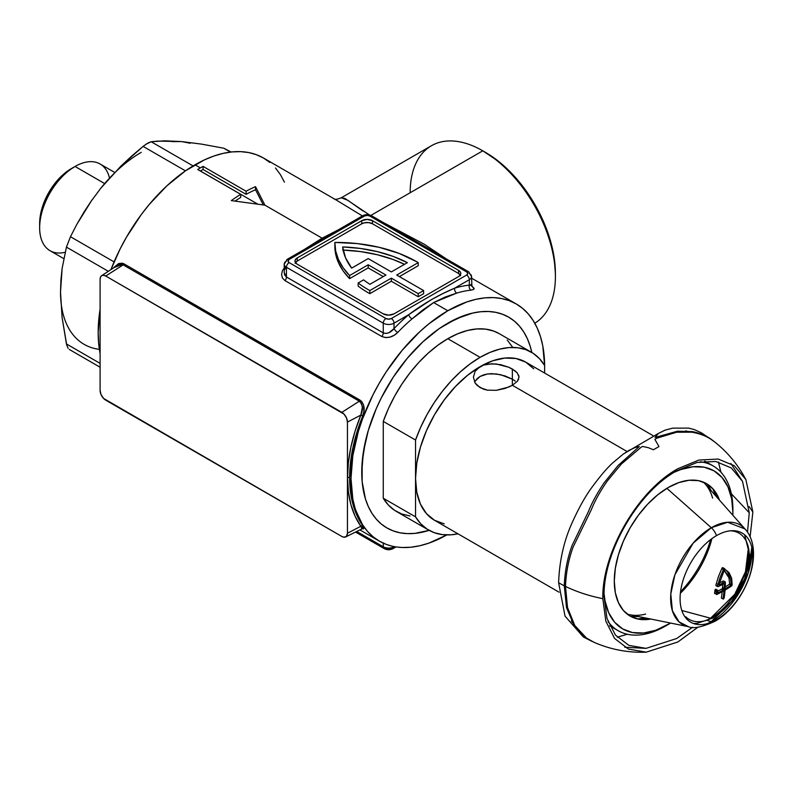 <?xml version="1.0" encoding="UTF-8"?>
<svg xmlns="http://www.w3.org/2000/svg" width="793" height="793" viewBox="0 0 793 793"><rect width="100%" height="100%" fill="white"/><g stroke="black" fill="none" stroke-linecap="round" stroke-linejoin="round"><path stroke-width="1.19" d="M555.397 276.588L555.397 273.486A98.897 57.096 -120 0 0 485.465 152.365L482.778 150.819A102.693 59.297 60 0 1 555.397 276.588A102.693 59.297 60 0 1 534.789 323.217A102.693 59.297 -120 0 0 549.688 240.705A102.693 59.297 -120 0 0 482.778 150.819L370.876 215.418L482.778 150.819A102.693 59.297 -120 0 0 431.432 145.734L341.218 197.814C337.61 199.261 335.241 199.648 334.111 198.974M410.159 192.739A102.693 59.297 60 0 1 482.778 150.819L499.104 161.792L512.228 173.964L524.312 188.407L534.908 204.564L543.611 221.822L550.074 239.516L554.049 256.962L555.397 273.486M447.807 323.177A121.716 70.27 -60 0 1 531.825 352.479L530.17 346.154L531.825 352.479A121.716 70.27 -60 0 0 508.67 317.15L514.34 321.096L519.375 326.022L523.717 331.88L527.325 338.621L530.17 346.154L527.325 338.621L523.717 331.88L519.375 326.022L514.34 321.096L508.67 317.15L502.415 314.206L508.67 317.141A121.716 70.27 -60 0 0 447.807 323.177L464.599 315.386L472.797 313.027L480.746 311.728L488.379 311.49L495.625 312.313L502.415 314.206L495.625 312.313L488.379 311.49L480.746 311.728L472.797 313.027L456.253 318.786L439.372 328.52L447.807 323.177A121.716 70.27 -60 0 0 361.747 472.241L363.402 451.901L368.299 430.43L376.249 408.653L381.284 397.917L393.209 377.25L407.245 358.337L422.828 341.882L439.372 328.52L422.828 341.882L407.245 358.337L393.209 377.25L381.284 397.917L376.249 408.653L368.299 430.43L365.454 441.255L362.163 462.26L362.163 481.748L361.747 472.241A121.716 70.27 -60 0 0 429.132 530.348L414.878 533.382L407.245 533.62L399.999 532.787L393.209 530.894L386.954 527.96L381.284 524.014L376.249 519.078L371.907 513.22L368.299 506.489L365.454 498.956L362.163 481.748L365.454 498.956L368.299 506.489L371.907 513.22L376.249 519.078L381.284 524.014L386.954 527.96A121.716 70.27 -60 0 1 368.299 430.43A121.716 70.27 -60 0 1 447.807 323.177M362.114 528.743L360.825 526.284L347.453 533.243L347.453 422.064L360.825 415.106L362.778 415.829C354.075 437.429 349.683 458.037 349.604 477.654A1.517 0.882 0 0 0 347.512 477.624C347.592 457.789 352.033 436.953 360.825 415.106L355.076 431.174L350.893 447.123L348.355 462.686L347.512 477.624L348.355 491.67L350.893 504.606L355.076 516.203L360.825 526.284L347.453 533.243A7.93 4.58 60 0 1 345.659 536.95A7.93 4.58 60 0 1 341.842 536.474L105.707 400.148A7.93 4.58 60 0 1 100.096 390.434L100.096 279.255A7.93 4.58 60 0 1 101.593 275.716A7.93 4.58 60 0 1 105.707 276.023L123.173 264.872L359.318 401.208L341.842 412.35A7.93 4.58 60 0 1 347.453 422.064L360.825 415.106L362.361 407.384L361.519 403.746L359.318 401.208L341.842 412.35L105.707 276.023L123.173 264.872L121.636 264.327L118.335 264.763L101.593 275.716M334.844 243.104L334.844 246.207A114.103 65.878 0 0 0 349.614 278.63L349.614 275.518L343.121 267.737L338.452 259.539L335.677 251.054L334.854 242.43A114.103 65.878 180 0 1 416.712 261.72A114.103 65.878 180 0 1 418.228 262.612L396.708 275.042L423.611 290.565L418.228 293.668L391.336 278.145L369.816 290.565A114.103 65.878 180 0 1 358.158 283.012L358.158 286.114A114.103 65.878 0 0 0 369.816 293.668A114.103 65.878 180 0 1 358.158 286.114L358.158 283.012L363.591 279.87A106.5 61.487 0 0 0 369.895 284.31L385.953 275.042L368.2 264.793L349.614 275.518A114.103 65.878 180 0 1 334.844 243.104A114.103 65.878 180 0 1 334.854 242.43L357.425 243.6L379.143 247.317L399.176 253.433L416.712 261.72A114.103 65.878 180 0 1 418.228 262.612L418.228 265.724L399.404 276.588L418.228 265.724L418.228 262.612L396.708 275.042L423.611 290.565L423.611 293.668L418.228 296.78L391.336 281.247L369.816 293.668L369.816 290.565L369.816 293.668L391.336 281.247L391.336 278.145L391.336 281.247L418.228 296.78L418.228 293.668L418.228 296.78L423.611 293.668L423.611 290.565L418.228 293.668L391.336 278.145L369.816 290.565A114.103 65.878 180 0 1 358.158 283.012L363.591 279.87A106.5 61.487 180 0 0 369.895 284.31L385.953 275.042L368.2 264.793L368.2 267.895L349.614 278.63L343.121 270.849L338.452 262.642L335.677 254.156L334.854 245.533M304.7 249.27L322.127 238.187L264.921 205.159L231.308 200.609A136.931 79.052 -60 0 1 240.715 194.335L240.715 197.437A136.931 79.052 120 0 0 235.134 201.035A136.931 79.052 -60 0 1 240.715 197.437L240.715 194.335L197.685 169.494A136.931 79.052 -60 0 1 200.371 167.898L194.999 164.795A136.931 79.052 120 0 0 111.01 269.442L120.149 248.873L126.533 237.067L141.204 214.685L149.352 204.346L166.887 185.83L185.503 170.812L204.485 159.849L213.882 156.033L223.101 153.376L232.052 151.909L240.636 151.641L248.784 152.573L256.417 154.704L263.464 158.005L269.838 162.456M336.916 200.421L263.464 158.005A136.931 79.052 120 0 0 194.999 164.795L200.371 167.898A136.931 79.052 -60 0 1 203.067 166.391L203.067 169.494A136.931 79.052 120 0 0 200.371 171.001L257.556 204.009L200.371 171.001A136.931 79.052 120 0 0 200.342 171.02A136.931 79.052 -60 0 1 200.371 171.001A136.931 79.052 -60 0 1 203.067 169.494L203.067 166.391L246.098 191.232A136.931 79.052 -60 0 1 255.515 186.633L264.921 205.159L322.127 238.187L338.363 229.831M390.097 548.806L385.953 548.33A3.806 2.201 -60 0 1 384.05 548.518A3.806 2.201 -60 0 1 383.267 546.774L383.267 543.155L383.267 546.774A7.603 4.391 0 0 0 394.022 546.774L402.17 547.507L410.764 547.239L419.705 545.772L428.924 543.116L446.806 534.928A136.931 79.052 -60 0 1 379.351 541.133A136.931 79.052 -60 0 1 358.357 431.412A136.931 79.052 -60 0 1 447.807 310.747L433.642 302.569L422.728 310.004L412.003 318.915A136.931 79.052 120 0 0 397.729 332.455L394.18 335.27L389.968 337.104L385.616 337.61L381.81 336.51L284.984 280.613A3.806 2.201 120 0 0 286.442 277.015L284.211 272.544L284.697 275.012L286.442 277.015L286.442 267.271L383.267 323.177L383.267 332.911L286.442 277.015L286.442 267.271L383.267 323.177A7.603 4.391 0 0 0 394.022 323.177A7.603 4.391 180 0 1 383.267 323.177L383.267 332.911L385.993 333.496L388.976 332.693L394.022 328.609L394.022 323.177L408.692 314.702A140.728 81.253 120 0 0 394.022 328.609L394.022 323.177L408.692 314.702L431.323 299.675L443.009 293.509A109.702 63.341 120 0 0 443 293.499L454.657 288.166L469.327 279.701L469.327 285.133A140.728 81.253 120 0 0 454.657 288.166L469.327 279.701L469.327 285.133L471.349 285.173L471.072 284.37M446.231 258.855L383.574 222.684L424.215 244.204L446.231 258.855M100.096 309.191A136.931 79.052 120 0 0 100.096 353.569L98.639 343.181L98.173 332.495L100.096 309.191M284.984 280.613A3.806 2.201 -60 0 0 286.442 277.015L383.267 332.911A3.806 2.201 -60 0 1 381.81 336.51L284.984 280.613L282.447 278.036L281.584 274.527L282.407 270.73L284.766 267.231M116.72 265.645L123.173 264.872A1.517 0.882 -60 0 0 124.005 263.861L360.141 400.197A1.517 0.882 -60 0 1 359.318 401.208A1.517 0.882 120 0 0 360.141 400.197C364.374 404.123 365.256 409.337 362.778 415.829L360.825 415.106C363.363 409.287 362.857 404.648 359.318 401.208L123.173 264.872A1.517 0.882 120 0 0 124.005 263.861L113.627 267.697L118.663 263.554L122.291 263.217L124.005 263.861L361.608 401.377L363.541 404.926L363.928 411.527L352.954 447.49L349.604 477.654L352.954 504.338L363.928 527.751L363.541 528.941L361.618 528.297M100.096 334.24L100.096 332.971M275.498 167.997L280.385 174.589L284.449 182.162M474.085 288.91L471.647 285.678L474.184 288.483L473.362 289.564L471.002 290.149A136.931 79.052 120 0 0 456.718 293.103L445.23 297.018L433.642 302.569L447.807 310.747A136.931 79.052 -60 0 1 516.273 303.967A136.931 79.052 -60 0 1 544.632 365.494L542.779 345.917L540.469 336.609L537.267 328.124L533.203 320.55L528.316 313.959L522.656 308.418L516.273 303.967L509.235 300.666L501.602 298.535L493.454 297.603L484.86 297.871L475.919 299.338L466.7 301.994L447.807 310.747L428.924 323.802L419.705 331.791L402.17 350.308L386.389 371.59L379.351 383.029L372.968 394.835L362.421 419.15L358.357 431.412L352.845 455.569L350.992 478.457L352.845 499.194L355.155 508.501L358.357 516.986L362.421 524.56L367.308 531.151L372.968 536.692L379.351 541.133L386.389 544.444L394.022 546.774A7.603 4.391 180 0 1 383.267 546.774L356.741 531.469L383.267 546.774A3.806 2.201 120 0 0 384.05 548.518L355.542 532.063M362.381 215.934L336.45 200.153M341.178 197.834L344.836 198.369L369.469 214.962M384.05 548.518C387.034 550.134 390.097 550.134 393.229 548.518A3.806 2.201 -120 0 0 394.022 546.774A3.806 2.201 60 0 1 393.229 548.518A3.806 2.201 60 0 1 391.336 548.33M284.211 272.544L284.211 264.168A7.603 4.391 0 0 0 286.442 267.271A7.603 4.391 180 0 1 284.211 264.168A7.603 4.391 180 0 1 286.442 261.066A3.806 2.201 60 0 1 287.225 259.321L362.54 215.845C365.514 214.229 368.576 214.229 371.719 215.845L468.544 271.741A3.806 2.201 120 0 0 466.641 271.93A3.806 2.201 180 0 1 466.641 275.042L391.336 318.518L388.639 319.163L385.953 318.518L289.128 262.612L288.018 261.066L289.128 259.509L364.433 216.033L367.129 215.389L369.816 216.033L466.641 271.93L467.751 273.486L466.641 275.042A3.806 2.201 60 0 1 469.327 279.701L469.327 279.701A7.603 4.391 0 0 0 471.557 276.588A7.603 4.391 180 0 1 469.327 279.701A3.806 2.201 -120 0 0 466.641 275.042L391.336 318.518A3.806 2.201 180 0 1 385.953 318.518L289.128 262.612A3.806 2.201 180 0 1 289.128 259.509L364.433 216.033A3.806 2.201 -120 0 0 362.54 215.845A3.806 2.201 60 0 1 364.433 216.033A3.806 2.201 180 0 1 369.816 216.033A3.806 2.201 -60 0 1 371.719 215.845A3.806 2.201 120 0 0 369.816 216.033L466.641 271.93A3.806 2.201 -60 0 1 468.544 271.741A3.806 2.201 -60 0 1 469.327 273.486A7.603 4.391 180 0 1 471.557 276.588L471.914 286.253L470.12 284.965M383.267 313.859L388.639 315.148L394.022 313.859L458.572 276.588L460.218 275.161L460.802 273.486L460.218 271.801L458.572 270.383L372.502 220.692L367.129 219.403L361.747 220.692L297.197 257.953L295.551 259.38L294.966 261.066L295.551 262.741L297.197 264.168L383.267 313.859L297.197 264.168A7.603 4.391 180 0 1 294.966 261.066A7.603 4.391 180 0 1 297.197 257.953L361.747 220.692A7.603 4.391 180 0 1 372.502 220.692L458.572 270.383A7.603 4.391 180 0 1 460.802 273.486A7.603 4.391 180 0 1 458.572 276.588L394.022 313.859A7.603 4.391 180 0 1 383.267 313.859M287.225 259.321A3.806 2.201 60 0 1 289.128 259.509A3.806 2.201 -120 0 0 287.225 259.321L284.211 264.168M286.442 267.271A3.806 2.201 -60 0 1 289.128 262.612A3.806 2.201 120 0 0 286.442 267.271M383.267 323.177A3.806 2.201 -60 0 1 385.953 318.518A3.806 2.201 120 0 0 383.267 323.177M394.022 323.177A3.806 2.201 -120 0 0 391.336 318.518A3.806 2.201 60 0 1 394.022 323.177M286.055 267.033L284.766 269.521M381.81 336.51A3.806 2.201 120 0 0 383.267 332.911C387.053 334.15 390.642 332.713 394.022 328.609A3.806 1.199 -136.4 0 0 397.729 332.455C392.783 337.263 387.47 338.621 381.81 336.51M394.022 328.609A140.728 81.253 -60 0 1 408.692 314.702A3.806 1.626 -130.4 0 0 412.003 318.915A136.931 79.052 120 0 0 397.729 332.455A3.806 1.199 43.6 0 1 394.022 328.609M304.77 249.2L322.127 238.187L338.274 229.851M408.692 314.702C423.631 303.55 438.955 294.709 454.657 288.166A3.806 2.647 -106.9 0 0 456.718 293.103L433.642 302.569L412.003 318.915A3.806 1.626 49.6 0 1 408.692 314.702M454.657 288.166A140.728 81.253 -60 0 1 469.327 285.133A3.806 2.865 -96 0 0 471.002 290.149A136.931 79.052 120 0 0 456.718 293.103A3.806 2.647 73.1 0 1 454.657 288.166M471.002 290.149A3.806 2.865 84 0 1 469.327 285.133L471.557 284.965M460.307 275.042A7.603 4.391 0 0 0 458.572 273.486L458.572 270.383L458.572 273.486L372.502 223.795L372.502 220.692L372.502 223.795A7.603 4.391 0 0 0 361.747 223.795L361.747 220.692L361.747 223.795L297.197 261.066L297.197 257.953L297.197 261.066A7.603 4.391 0 0 0 295.462 262.612M460.654 275.736L458.572 273.486L372.502 223.795L368.606 222.595L364.215 222.843L361.747 223.795L297.197 261.066L295.115 263.316M383.267 276.588L368.2 267.895L368.2 264.793L349.614 275.518L349.614 278.63L368.2 267.895L383.267 276.588M203.067 166.391A136.931 79.052 120 0 0 200.371 167.898A136.931 79.052 120 0 0 197.685 169.494L240.715 194.335A136.931 79.052 120 0 0 231.308 200.609L264.921 205.159L255.515 186.633A136.931 79.052 120 0 0 246.098 191.232L203.067 166.391M246.098 194.335L246.098 191.232L246.098 194.335A136.931 79.052 -60 0 1 255.515 189.735L255.515 186.633L255.515 189.735L263.276 204.901L255.515 189.735A136.931 79.052 120 0 0 246.098 194.335L203.067 169.494L246.098 194.335M351.666 268.123L368.2 258.577L391.336 271.93L407.384 262.661L393.159 256.417L377.329 251.629L360.339 248.447L342.655 246.94L345.52 257.765L351.666 268.123A106.5 61.487 180 0 1 342.655 246.94A106.5 61.487 180 0 1 407.384 262.661L391.336 271.93L368.2 258.577L351.666 268.123M342.655 250.043L360.339 251.55L377.329 254.741L393.159 259.519L404.509 264.327A106.5 61.487 0 0 0 343.141 250.063M341.258 197.774L347.8 200.302L363.055 211.047M100.096 279.255L100.096 390.434L101.048 394.577L103.556 398.413L341.842 536.474L343.993 537.228L346.501 536.296L347.453 533.243L347.453 422.064L346.501 417.921L343.993 414.085L105.707 276.023L103.556 275.27L101.742 275.627L100.523 277.025L100.096 279.255M362.391 528.554L360.825 526.284A1.517 1.17 144.9 0 1 362.778 525.789L362.451 528.653M349.604 477.654C349.683 497.181 354.075 513.22 362.778 525.789A1.517 1.17 -35.1 0 0 360.825 526.284C352.033 513.586 347.592 497.36 347.512 477.624A1.517 0.882 180 0 1 349.604 477.654M65.135 252.293A50.058 28.895 -60 0 1 39.65 227.769A50.058 28.895 -60 0 1 75.048 166.471L71.281 168.641A44.725 25.822 120 0 0 39.65 223.428L40.255 215.954L42.059 208.063L44.983 200.054L48.918 192.253L53.706 184.947L59.178 178.415L65.105 172.904L75.048 166.471A50.058 28.895 120 0 0 42.346 210.581A50.058 28.895 120 0 0 50.018 250.687L63.767 258.627M104.646 183.56L75.048 166.471L104.646 183.56M145.823 144.326L151.156 141.729L157.638 141.104L181.547 141.56L201.472 144.108L223.775 148.212L230.466 152.087L223.775 148.212L201.472 144.108L181.547 141.56L190.32 143.265M131.678 156.082L143.087 146.388L185.453 170.852L143.087 146.388L120.794 166.233L131.678 156.082M141.204 152.365A114.103 65.878 120 0 0 100.86 188.139L120.794 166.233L100.86 188.139L110.326 177.285M66.771 345.332L62.082 317.369L60.516 292.121A114.103 65.878 120 0 0 99.373 349.356M68.089 348.315L66.434 343.944L100.096 363.382L66.434 343.944L62.082 317.369L60.516 292.121L62.112 268.51L66.434 247.119L108.264 271.275L66.434 247.119L62.112 268.51L60.922 280.078L60.516 292.121L61.21 303.878M92.087 199.975L100.86 188.139M172.081 141.63L181.547 141.56L164.795 140.827L151.156 141.729L147.696 143.137L143.087 146.388M84.117 211.85L92.057 199.836L76.951 224.161L84.117 211.85M70.468 236.72L114.083 261.908L70.468 236.72L76.951 224.161L70.468 236.72L66.434 247.119M114.678 172.418L100.067 163.992A50.058 28.895 120 0 0 75.048 166.471A50.058 28.895 -60 0 1 109.484 178.019M193.066 165.925L151.156 141.729L193.066 165.925M231.12 152.008L223.775 148.212M475.126 381.126L480.082 376.437L483.561 374.891L487.536 373.969L496.23 373.929L504.933 375.902L512.357 379.173L512.357 385.289L508.888 387.014L496.23 390.315L487.517 390.166L483.561 389.204L477.247 385.567L475.136 383.019L473.401 377.151L475.126 371.293L477.237 368.755L483.552 365.097L487.517 364.136L496.24 363.967L508.898 367.288L515.212 370.936L517.314 372.948L519.048 377.151L517.314 381.344L512.357 385.289L626.688 451.286L512.357 385.289L504.943 388.491L496.23 390.315L487.517 390.166L480.082 387.648L475.136 383.019L473.401 377.151L475.126 371.293L480.082 366.653L483.552 365.097L491.789 363.769L500.67 364.671L508.898 367.288L512.357 369.023L512.357 379.173L500.661 374.702L491.789 373.662L487.536 373.969L480.082 376.437L477.237 378.548L474.601 382.077M429.132 530.348A121.716 70.27 -60 0 1 386.954 527.96L393.209 530.894L399.999 532.787L407.245 533.62L414.878 533.382L429.132 530.348M531.429 352.251A102.693 59.297 -60 0 1 544.632 365.504L539.488 358.664L533.243 353.371L525.987 349.713L517.888 347.77L509.076 347.572L499.719 349.128L489.995 352.399L480.082 357.336L470.18 363.838L460.455 371.788L451.098 381.036L442.286 391.415L434.177 402.715L426.931 414.739L420.677 427.258L415.542 440.036A102.693 59.297 -60 0 1 480.082 357.336L447.807 338.7L480.082 357.336A102.693 59.297 -60 0 1 531.429 352.251L499.164 333.615A102.693 59.297 120 0 0 447.807 338.7A102.693 59.297 120 0 0 383.267 421.41L415.542 440.036L415.542 478.457L416.781 463.201L420.449 447.093L426.416 430.768L434.445 414.838L444.229 399.92L455.38 386.587L467.493 375.357L480.082 366.653L492.681 360.815L504.784 358.069L515.946 358.505L525.729 362.133A91.284 52.705 120 0 0 480.082 366.653A91.284 52.705 120 0 0 415.542 478.457A91.284 52.705 120 0 0 434.445 520.248L426.416 513.586L420.449 504.14L416.781 492.275L415.542 478.457L415.542 516.867L420.677 523.707L426.931 529.01L434.177 532.658L442.286 534.611L451.098 534.799L457.967 533.828A102.693 59.297 -60 0 1 428.735 530.12A102.693 59.297 -60 0 1 415.542 516.867L383.267 498.232A102.693 59.297 120 0 0 396.46 511.495L428.735 530.12M515.212 381.076L512.357 379.173L515.212 381.076M444.229 523.866L434.445 520.238L559.035 592.173M652.867 435.535L525.729 362.133L533.758 368.795M544.632 373.047L544.632 365.504L544.632 373.047M410.011 515.975L401.902 514.033L394.656 510.375L388.401 505.072L383.267 498.232L383.267 421.41L388.401 408.623L394.656 396.113L401.902 384.08L410.011 372.779L418.823 362.411L428.18 353.153L437.905 345.203L447.807 338.7L457.72 333.764L467.444 330.493L476.801 328.936L485.613 329.135L493.712 331.077L499.253 333.665M507.223 340.028L512.357 346.868M518.622 379.223L517.314 381.344L512.357 385.289L512.357 369.023L517.314 372.948M518.612 375.039L519.048 377.141M415.542 478.457L415.542 516.867L383.267 498.232L383.267 421.41L415.542 440.036L415.542 478.457M665.664 625.964L668.35 624.418A91.284 52.705 -60 0 1 604.107 594.135L605.049 600.975L608.717 612.83L614.684 622.277L622.713 628.938L632.487 632.556L643.648 633.002L655.761 630.257L670.61 623.07A91.284 52.705 -60 0 1 668.35 624.418L665.664 625.964A95.091 54.895 -60 0 1 618.124 630.683A95.091 54.895 -60 0 1 608.013 621.573A95.091 54.895 120 0 0 665.664 625.964L665.664 625.964M613.048 627.045A95.091 54.895 -60 0 1 609.688 625.687M711.529 491.145L707.287 484.097L711.529 491.145M712.719 488.607L715.772 495.942A79.865 46.113 120 0 0 712.719 488.607M668.35 487.457A76.455 44.14 -60 0 1 715.127 491.581A76.455 44.14 -60 0 1 719.509 500.155L713.303 489.251L706.583 483.671L698.385 480.637L689.038 480.271L678.897 482.57L668.35 487.457L657.803 494.743L647.663 504.15L638.315 515.321L630.128 527.811L623.407 541.153L618.411 554.832L615.328 568.313L614.297 581.091L615.328 592.668L618.411 602.601L623.407 610.511L630.128 616.092L638.315 619.125L650.875 619.046A76.455 44.14 -60 0 1 641.25 619.541A76.455 44.14 -60 0 1 616.141 563.823A76.455 44.14 -60 0 1 668.35 487.457M674.556 472.113A91.284 52.705 -60 0 1 732.901 512.615A91.284 52.705 -60 0 1 732.861 515.242L732.901 509.512A95.091 54.895 120 0 0 700.269 461.784A95.091 54.895 -60 0 1 713.204 465.977A95.091 54.895 -60 0 1 732.891 511.079M732.901 512.615L731.661 498.787L727.984 486.932L722.026 477.485L713.997 470.824L704.214 467.206L693.052 466.76L680.949 469.506L674.565 472.103M637.473 618.946A79.865 46.113 120 0 0 645.343 617.916L637.473 618.946M630.851 616.498L639.079 616.637L630.851 616.498M704.67 461.179A95.091 54.895 -60 0 1 707.525 463.399M719.32 583.083A115.629 66.761 0 0 0 723.216 580.932L724.832 581.864A117.909 68.069 180 0 1 719.182 584.917L717.982 584.114L718.904 584.649L724.207 570.336L723.275 569.8L724.405 570.326L723.325 569.701M724.207 570.336L730.611 578.9L731.255 584.738L729.629 583.807L729.362 584.282A115.322 66.582 180 0 1 725.268 586.929A115.322 66.582 0 0 0 729.362 584.282L730.987 585.224A117.612 67.901 180 0 1 725.426 588.733L725.179 588.594A117.909 68.079 -120 0 0 725.367 582.181L723.216 580.932L725.208 581.834M592.064 641.418L583.311 636.928L565.042 616.141L558.619 582.796L564.289 585.829L566.529 607.716L574.4 626.163L586.81 638.524L592.995 641.834M588.525 639.396L587.613 639.039M723.731 583.281A115.629 66.761 -120 0 0 723.751 582.488A115.629 66.761 60 0 1 723.731 583.281M728.995 577.968L729.629 583.807L728.995 577.968L724.158 570.365M724.128 588.753A115.203 66.513 0 0 0 724.673 588.426A115.203 66.513 0 0 1 724.128 588.753M723.345 590.507A115.629 66.761 -120 0 0 723.394 589.903A115.629 66.761 -120 0 1 723.345 590.507M721.818 598.14L721.382 597.892A115.629 66.761 60 0 0 722.205 591.707A115.629 66.761 60 0 1 721.382 597.892L721.551 598.219M716.317 592.986A115.203 66.513 0 0 0 717.06 592.619A115.203 66.513 0 0 1 716.317 592.986M715.901 589.229L714.949 590.022L714.681 593.56M716.416 592.113L717.734 592.877A117.612 67.901 0 0 0 723.811 589.665L725.05 590.379A117.909 68.079 60 0 1 724.098 598.209L723.018 598.834A117.909 68.079 -120 0 0 723.979 591.003L723.731 590.854A117.493 67.831 180 0 1 716.753 594.502L716.208 594.195L717.159 590.2L716.089 589.467M723.256 567.897L728.985 572.526L731.642 578.206L732.187 584.956L731.652 585.898L730.75 585.383L731.652 585.898A117.493 67.831 180 0 1 725.337 589.923L722.482 588.277A115.629 66.761 60 0 0 722.651 584.332A115.629 66.761 60 0 1 722.482 588.277L724.098 589.209L723.811 589.665L722.195 588.733A115.322 66.582 180 0 1 717.635 591.172A115.322 66.582 180 0 0 722.195 588.733L722.482 588.277L722.195 588.733L725.05 590.379L725.337 589.923L724.098 589.209A117.909 68.079 -120 0 0 724.287 583.727L724.019 583.579A117.909 68.069 180 0 1 718.022 586.741L717.457 586.235L719.994 577.671L723.662 568.997L722.036 568.056L718.399 576.68L715.841 585.303L717.457 586.235L716.129 585.868M717.715 585.155A115.629 66.761 0 0 0 718.587 584.709A115.629 66.761 0 0 1 717.715 585.155M564.388 582.934L565.597 583.569L564.388 582.934M747.492 532.212L749.266 512.774L742.496 481.331L731.285 467.929L715.702 461.467L696.997 462.468L676.667 470.854C637.879 492.096 603.077 552.384 604.068 596.594L602.849 596.346L604.068 596.594L606.982 618.401L615.457 635.094L628.849 645.363L646.057 648.367L676.667 638.514L692.616 627.253M627.313 634.241L617.291 637.195M574.38 624.854L571.356 620.969M749.266 512.774L731.334 493.771L749.266 512.774M706.91 436.685L707.881 437.518M714.543 441.86L712.183 440.026C707.148 436.12 700.635 433.325 692.656 431.64L677.49 431.204L655.018 437.458L658.418 433.444L665.01 430.173L672.633 428.141L688.671 428.111L694.162 429.538L701.28 432.75L713.363 440.908M713.422 440.958L712.768 440.452M715.246 442.385L715.276 442.415C728.024 452.694 738.224 465.075 745.866 479.557L734.278 465.709L718.18 459.038L698.851 460.079L677.846 468.742C637.76 490.689 601.788 552.979 602.829 598.675C589.08 595.91 576.64 591.826 565.498 586.423C565.994 572.774 568.541 559.64 573.141 547.011L591.33 509.711C594.869 500.789 600.212 491.194 607.359 480.935L621.206 464.192L641.339 447.054L642.608 446.459L648.297 447.678L653.422 449.76L658.963 446.558L654.879 439.372L656.802 438.182L676.538 432.244L691.803 432.185C699.991 433.593 706.732 436.209 712.015 440.036L715.246 442.385M750.089 536.98L752.864 512.05L749.058 506.509L752.864 512.05L745.866 479.557M716.475 619.68A51.456 29.708 -60 0 1 680.087 598.675A51.456 29.708 -60 0 1 716.475 535.652A11.409 6.592 -120 0 0 711.301 527.732L693.082 543.235L674.883 574.826L670.799 594.016L672.395 610.759L679.046 621.881L688.522 626.718A57.502 33.197 -60 0 1 672.434 583.361A57.502 33.197 -60 0 1 711.301 527.732L666.873 488.339L711.301 527.732A57.502 33.197 -60 0 1 744.974 528.931L727.637 522.26L711.301 527.732A11.409 6.592 60 0 1 716.475 535.652A51.456 29.708 -60 0 1 752.864 556.656A51.456 29.708 -60 0 1 716.475 619.68A11.409 6.592 60 0 1 714.909 621.306A11.409 6.592 -120 0 0 716.475 619.68M707.792 623.476L711.301 621.623A11.409 6.592 -120 0 0 712.302 621.811A11.409 6.592 60 0 1 711.301 621.623A57.502 33.197 -60 0 1 707.792 623.476M707.693 620.661L711.301 621.623L707.693 620.661M645.621 614.089A76.832 44.358 120 0 1 627.124 614.06A76.832 44.358 120 0 0 629.84 614.763L688.522 626.718C693.181 628.968 701.983 627.164 714.919 621.306C745.4 604.345 765.959 551.759 744.974 528.931L705.284 484.097A76.832 44.358 120 0 0 703.322 482.085A76.832 44.358 120 0 1 712.6 498.093M711.916 538.616A71.449 41.256 -60 0 1 680.374 593.243A71.449 41.256 120 0 0 711.916 538.616M680.553 591.727A76.832 44.358 120 0 0 710.687 539.527A76.832 44.358 120 0 1 680.553 591.727M748.443 547.676A53.825 31.076 -60 0 1 710.607 618.223L681.831 610.511L710.607 618.223L734.754 594.304L745.47 571.773L748.443 547.676M730.333 530.814A49.8 28.746 -60 0 1 749.266 555.943A49.8 28.746 -60 0 1 714.057 616.924A7.603 4.391 60 0 1 713.016 618.015A7.603 4.391 -120 0 0 714.057 616.924A49.8 28.746 -60 0 1 685.677 616.716M711.371 618.362A7.603 4.391 60 0 1 710.607 618.223A7.603 4.391 -120 0 0 711.371 618.362M706.484 620.344L710.607 618.223A53.825 31.076 -60 0 1 706.484 620.344M751.814 547.239A57.502 33.197 -60 0 1 711.301 621.623L736.816 596.505L748.285 572.833L751.814 547.239M646.206 652.173C628.026 652.847 610.6 649.546 593.927 642.261L586.374 637.959L574.756 625.469L567.51 607.517L565.498 586.423C576.64 591.826 589.08 595.91 602.829 598.675L605.832 621.197L614.595 638.454L628.423 649.061L646.206 652.173L677.846 641.983L698.048 627.124M623.328 454.032L658.349 433.493M685.648 430.886L690.267 431.987M718.438 462.002L720.896 472.162M715.97 589.258L717.586 590.2L717.09 590.24L717.715 590.597L717.734 592.877M724.415 568.561L722.383 567.649L722.036 568.056L723.662 568.997L724.653 568.7L723.028 567.758M730.016 577.274L727.379 571.604L724.217 568.522M732.187 584.956L731.255 584.421L732.187 584.956M724.098 598.209L723.206 597.694L724.098 598.209M715.544 589.268L714.939 590.091L716.555 591.023L714.939 590.091L714.582 593.243L716.753 594.502M717.952 584.213L718.894 584.758M724.019 570.554L723.157 570.048L724.019 570.554M724.168 588.01L725.426 588.733M576.273 628.77L578.979 631.198M579.336 631.595L576.908 629.563M572.06 545.525C567.382 558.302 564.794 571.733 564.289 585.829L558.619 582.796C559.382 560.73 563.982 540.499 572.417 522.111C578.979 507.659 585.452 496.101 591.846 487.427C600.351 475.84 607.507 467.493 613.316 462.388L623.139 454.171L628.75 450.493L635.243 447.49L639.247 446.568L618.094 465.501L604.236 482.689C597.208 493.038 591.965 502.613 588.505 511.426L572.06 545.525M730.987 585.224L729.362 584.282L729.629 583.807L731.255 584.738L730.987 585.224M717.159 590.2L715.95 589.249M723.464 599.092L721.471 598.2M716.396 585.809L717.437 586.414M482.778 150.819L485.465 152.365M359.893 529.902L379.351 541.133M516.273 303.967L471.557 278.155M396.014 546.912L393.229 548.518M468.544 271.741L471.557 276.588M362.302 528.713L345.659 536.95M39.65 227.769L39.65 223.428M75.048 166.471L71.281 168.641M69.229 349.416L100.096 367.238M609.767 625.855L618.124 630.683M704.858 461.159L713.204 465.977M724.405 570.326L722.78 569.384M624.795 647.237L646.057 648.367M693.439 623.486L696.839 623.417L713.016 618.015L731.404 601.828L744.677 579.009L749.682 554.941L744.637 534.809M730.888 463.489L742.496 481.331M725.238 588.753L723.622 587.821M718.983 584.937L717.358 583.995M724.207 583.559L722.601 582.627M717.536 592.886L715.91 591.955M723.91 590.835L722.294 589.903"/></g></svg>
